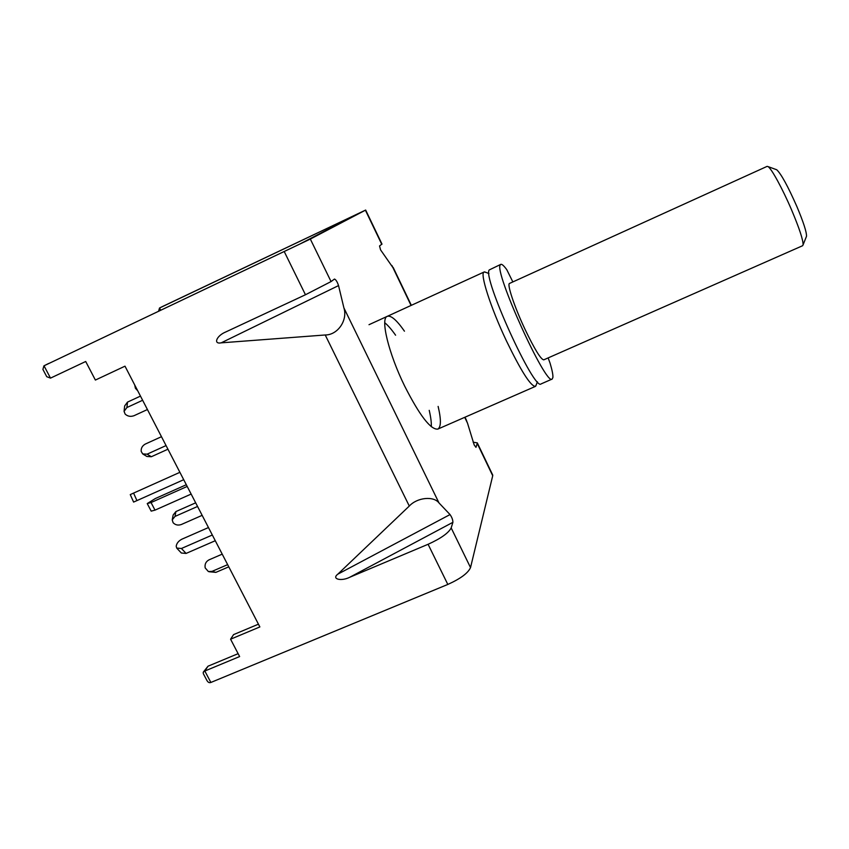 <?xml version="1.0" encoding="UTF-8"?>
<svg xmlns="http://www.w3.org/2000/svg" width="849" height="849" viewBox="0 0 849 849"><rect width="100%" height="100%" fill="white"/><g stroke="black" fill="none" stroke-linecap="round" stroke-linejoin="round"><path stroke-width="1.27" d="M536.25 384.83L535.348 386.422C530.625 386.104 520.957 370.875 506.365 340.746C490.404 307.094 479.526 272.688 484.121 271.998L485.915 272.391M548.157 357.907L550.131 363.361C552.2 370.302 553.124 375.025 552.89 377.529L552.137 379.079L541.068 383.918C534.467 391.792 481.914 276.222 489.279 269.918L500.793 264.368C501.897 263.943 503.892 265.726 506.789 269.695L512.849 281.921M552.137 379.079C546.183 386.677 493.587 270.884 500.316 264.867L500.793 264.368M161.469 436.704L145.285 444.069C142.303 445.757 140.934 448.198 141.189 451.381L142.696 453.939L147.11 454.162L166.064 445.576M143.258 454.279L146.962 456.497L151.355 456.72L167.943 449.206M202.147 515.343L181.293 524.523C178.057 525.616 175.329 525.022 173.111 522.708L172.22 519.875L174.99 516.436L197.552 506.46M172.336 519.227L173.154 515.003L175.913 511.565L195.673 502.82M133.58 493.089L130.258 494.596L133.601 502.077L136.933 500.602L133.58 493.089L179.903 472.32M183.713 479.696L136.933 500.602M227.649 564.649L212.048 571.366L208.376 571.547L205.182 567.907C204.577 564.288 205.84 561.614 208.971 559.873L222.215 554.142M228.774 566.824L215.901 572.364L209.172 571.748M212.324 535.008L181.431 548.486L176.688 548.072L176.199 546.204C176.688 543.243 178.598 540.898 181.919 539.168L208.461 527.547M215.275 540.717L186.08 553.431L181.336 553.007L177.038 548.443M187.194 486.435L151.048 502.544L147.238 503.574L155.282 498.565L186.313 484.726M191.152 494.076L155.006 510.132L151.186 511.13L147.28 503.669M140.478 396.101L127.509 402.108L124.665 405.928L124.134 410.651M142.632 400.272L126.915 407.531L124.06 411.362L125.153 414.089C127.658 416.392 130.64 416.923 134.1 415.67L147.418 409.536M134.715 384.979L135.405 388.269L137.729 390.795M776.06 169.524L776.739 169.768C781.176 173.939 787.872 186.175 796.85 206.477C803.451 222.173 806.667 232.106 806.508 236.277L806.242 236.945M802.634 245.711L803.08 244.862C803.218 240.087 799.376 228.423 791.576 209.894C782.587 188.839 771.465 168.505 768.048 166.606L767.114 166.372L509.538 283.428C506.768 283.821 514.367 306.712 524.873 329.019C534.53 349.151 540.824 359.435 543.742 359.849L802.634 245.711M393.947 269.048L380.564 249.871L379.545 245.966L381.965 244.045M210.87 682.458C209.289 683.052 207.963 682.363 206.88 680.399L203.314 673.628L203.219 672.302L204.832 671.018L210.87 682.458L447.816 584.441C460.519 578.7 468.086 573.086 470.526 567.588L492.717 475.748L477.244 443.465L475.971 447.338L474.188 444.95L467.512 423.152L464.711 417.326M404.453 331.184C396.727 320.115 391.007 315.159 387.303 316.327C380.161 318.205 388.481 353.184 404.676 386.115C419.639 415.532 430.687 429.859 437.797 429.106C441.13 427.121 441.236 419.555 438.126 406.416M431.303 426.718C431.515 422.622 430.814 417.156 429.223 410.343M162.361 306.585L365.664 210.053L381.997 244.119M381.763 244.332L365.399 210.202L310.331 239.068L44.01 365.802L50.505 378.123L46.759 376.712L42.906 369.421L43.925 365.845L299.973 243.981L357.196 214.097L159.57 307.985L160.726 310.246M305.46 294.752L331.057 281.571L334.485 279.056C335.939 279.661 337.286 281.836 338.539 285.593L343.909 307.922C347.92 320.115 337.743 335.111 325.22 334.973L221.175 342.847C213.078 344.439 216.453 335.758 225.749 331.97L305.46 294.752L284.288 251.675M470.526 567.588L451.18 527.919C448.527 533.034 440.833 538.489 428.087 544.283L349.799 577.235C341.181 581.618 331.269 579.071 337.838 574.157L450.034 514.568L438.997 502.937L343.909 307.922M450.034 514.568C451.901 517.253 452.867 519.843 452.91 522.315L349.799 577.235M451.18 527.919L452.91 522.315M465.623 418.525L467.512 423.152M477.244 443.465L477.297 442.881L473.137 442.202M395.592 335.206C391.569 329.486 387.961 325.326 384.767 322.747M492.547 474.687L492.717 475.748M203.442 671.962L208.016 666.2L204.832 671.018L239.63 656.553L230.578 639.201L259.868 626.933L124.994 366.174L95.385 380.055L85.707 361.494L50.505 378.123M337.838 574.157L409.292 506.046C417.252 497.397 433.648 495.805 438.997 502.937M208.016 666.2L238.123 653.666M230.578 639.201L233.571 634.617L258.446 624.174M158.583 311.265L159.506 308.017L162.477 306.531M147.11 454.162L151.355 456.72M175.913 511.565L174.99 516.436M212.048 571.366L215.901 572.364M181.431 548.486L186.08 553.431M151.048 502.544L155.006 510.132M127.509 402.108L126.915 407.531M331.057 281.571L310.331 239.068M411.065 305.449L391.92 265.525M338.539 285.593L221.175 342.847M409.292 506.046L325.22 334.973M447.816 584.441L428.087 544.283M535.348 386.422L437.797 429.106M484.121 271.998L369.007 324.7M488.95 273.548L484.641 271.903M537.406 381.795L535.761 386.093M806.508 236.277L803.08 244.862M776.739 169.768L768.048 166.606M393.193 267.477L411.341 305.322M464.987 417.209L466.557 420.478M477.297 442.881L492.749 475.1M159.506 308.017L162.414 306.563M48.626 363.489L43.925 365.845"/></g></svg>
